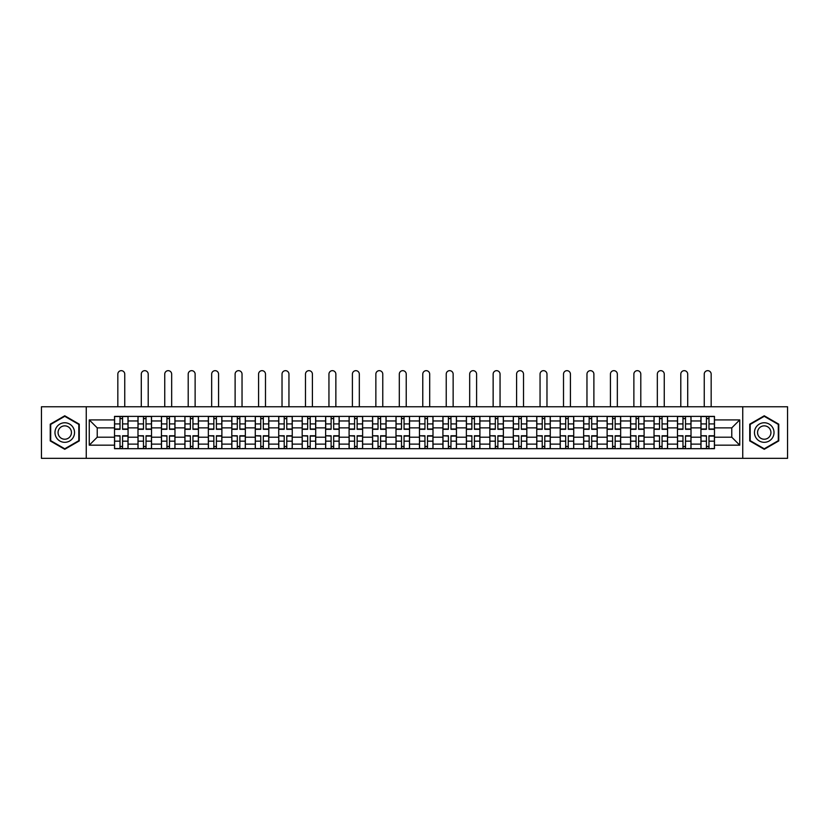 <?xml version="1.0" encoding="UTF-8"?>
<svg xmlns="http://www.w3.org/2000/svg" width="829" height="829" viewBox="0 0 829 829"><rect width="100%" height="100%" fill="white"/><g stroke="black" fill="none" stroke-linecap="round" stroke-linejoin="round"><path stroke-width="1.24" d="M742.743 458.333L787.55 458.333L787.55 406.759L41.45 406.759L41.45 458.333L742.743 458.333L742.743 406.759M137.987 448.707L137.987 420.966L128.06 420.966L128.06 448.707M128.06 420.966L128.06 416.376M137.987 420.966L137.987 416.376M151.52 416.376L151.52 448.707M161.437 448.707L161.437 416.376M174.971 416.376L174.971 448.707M184.898 448.707L184.898 416.376M198.432 416.376L198.432 448.707M208.348 448.707L208.348 416.376M221.882 416.376L221.882 448.707M231.809 448.707L231.809 416.376M245.343 416.376L245.343 448.707M255.27 448.707L255.27 416.376M268.803 416.376L268.803 448.707M278.72 448.707L278.72 416.376M292.254 416.376L292.254 448.707M302.181 448.707L302.181 416.376M315.714 416.376L315.714 448.707M325.631 448.707L325.631 416.376M339.165 416.376L339.165 448.707M349.092 448.707L349.092 416.376M362.625 416.376L362.625 448.707M372.553 448.707L372.553 416.376M386.086 416.376L386.086 448.707M396.003 448.707L396.003 416.376M409.536 416.376L409.536 448.707M419.464 448.707L419.464 416.376M432.997 416.376L432.997 448.707M442.914 448.707L442.914 416.376M456.447 416.376L456.447 448.707M466.375 448.707L466.375 416.376M479.908 416.376L479.908 448.707M489.835 448.707L489.835 416.376M503.369 416.376L503.369 448.707M513.286 448.707L513.286 416.376M526.819 416.376L526.819 448.707M536.746 448.707L536.746 416.376M550.28 416.376L550.28 448.707M560.197 448.707L560.197 416.376M573.73 416.376L573.73 448.707M583.657 448.707L583.657 416.376M597.191 416.376L597.191 448.707M607.118 448.707L607.118 416.376M620.652 416.376L620.652 448.707M630.568 448.707L630.568 416.376M644.102 416.376L644.102 448.707M654.029 448.707L654.029 416.376M667.563 416.376L667.563 448.707M677.48 448.707L677.48 416.376M691.013 416.376L691.013 448.707M700.94 448.707L700.94 416.376M700.94 437.204L691.013 437.204M677.48 437.204L667.563 437.204M654.029 437.204L644.102 437.204M630.568 437.204L620.652 437.204M607.118 437.204L597.191 437.204M583.657 437.204L573.73 437.204M560.197 437.204L550.28 437.204M536.746 437.204L526.819 437.204M513.286 437.204L503.369 437.204M489.835 437.204L479.908 437.204M466.375 437.204L456.447 437.204M442.914 437.204L432.997 437.204M419.464 437.204L409.536 437.204M396.003 437.204L386.086 437.204M372.553 437.204L362.625 437.204M349.092 437.204L339.165 437.204M325.631 437.204L315.714 437.204M302.181 437.204L292.254 437.204M278.72 437.204L268.803 437.204M255.27 437.204L245.343 437.204M231.809 437.204L221.882 437.204M208.348 437.204L198.432 437.204M184.898 437.204L174.971 437.204M161.437 437.204L151.52 437.204M137.987 437.204L128.06 437.204M700.94 427.878L691.013 427.878M677.48 427.878L667.563 427.878M654.029 427.878L644.102 427.878M630.568 427.878L620.652 427.878M607.118 427.878L597.191 427.878M583.657 427.878L573.73 427.878M560.197 427.878L550.28 427.878M536.746 427.878L526.819 427.878M513.286 427.878L503.369 427.878M489.835 427.878L479.908 427.878M466.375 427.878L456.447 427.878M442.914 427.878L432.997 427.878M419.464 427.878L409.536 427.878M396.003 427.878L386.086 427.878M372.553 427.878L362.625 427.878M349.092 427.878L339.165 427.878M325.631 427.878L315.714 427.878M302.181 427.878L292.254 427.878M278.72 427.878L268.803 427.878M255.27 427.878L245.343 427.878M231.809 427.878L221.882 427.878M208.348 427.878L198.432 427.878M184.898 427.878L174.971 427.878M161.437 427.878L151.52 427.878M137.987 427.878L128.06 427.878M97.231 437.204L114.526 437.204L114.526 427.878L97.231 427.878L97.231 437.204L89.263 445.173L89.263 419.909L114.526 419.909L114.526 427.878M714.474 427.878L714.474 437.204L731.769 437.204L731.769 427.878L714.474 427.878L714.474 416.376L114.526 416.376L114.526 419.909M714.474 419.909L739.737 419.909L739.737 445.173L714.474 445.173L714.474 437.204M114.526 437.204L114.526 448.707L714.474 448.707L714.474 445.173M114.526 445.173L89.263 445.173M86.257 458.333L86.257 406.759M79.263 424.168L64.755 415.785L50.248 424.168L50.248 440.924L64.755 449.297L79.263 440.924L79.263 424.168M778.752 424.168L764.245 415.785L749.737 424.168L749.737 440.924L764.245 449.297L778.752 440.924L778.752 424.168M122.568 446.448L120.018 446.448M120.018 418.635L122.568 418.635M146.028 446.448L143.469 446.448M143.469 418.635L146.028 418.635M169.489 446.448L166.93 446.448M166.93 418.635L169.489 418.635M192.939 446.448L190.38 446.448M190.38 418.635L192.939 418.635M216.4 446.448L213.841 446.448M213.841 418.635L216.4 418.635M239.85 446.448L237.301 446.448M237.301 418.635L239.85 418.635M263.311 446.448L260.752 446.448M260.752 418.635L263.311 418.635M286.772 446.448L284.212 446.448M284.212 418.635L286.772 418.635M310.222 446.448L307.663 446.448M307.663 418.635L310.222 418.635M333.683 446.448L331.123 446.448M331.123 418.635L333.683 418.635M357.133 446.448L354.584 446.448M354.584 418.635L357.133 418.635M380.594 446.448L378.034 446.448M378.034 418.635L380.594 418.635M404.055 446.448L401.495 446.448M401.495 418.635L404.055 418.635M427.505 446.448L424.945 446.448M424.945 418.635L427.505 418.635M450.966 446.448L448.406 446.448M448.406 418.635L450.966 418.635M474.416 446.448L471.867 446.448M471.867 418.635L474.416 418.635M497.877 446.448L495.317 446.448M495.317 418.635L497.877 418.635M521.337 446.448L518.778 446.448M518.778 418.635L521.337 418.635M544.788 446.448L542.228 446.448M542.228 418.635L544.788 418.635M568.248 446.448L565.689 446.448M565.689 418.635L568.248 418.635M591.699 446.448L589.15 446.448M589.15 418.635L591.699 418.635M615.159 446.448L612.6 446.448M612.6 418.635L615.159 418.635M638.62 446.448L636.061 446.448M636.061 418.635L638.62 418.635M662.07 446.448L659.511 446.448M659.511 418.635L662.07 418.635M685.531 446.448L682.972 446.448M682.972 418.635L685.531 418.635M708.982 446.448L706.432 446.448M706.432 418.635L708.982 418.635M89.263 419.909L97.231 427.878M731.769 437.204L739.737 445.173M731.769 427.878L739.737 419.909M124.754 406.759L124.754 374.128A3.461 3.461 0 0 0 121.293 370.667A3.461 3.461 0 0 0 117.832 374.128L117.832 406.759M122.568 429.308L122.568 416.531L127.987 416.531L127.987 429.308L122.568 429.308M120.018 418.49L122.568 418.49M120.018 416.531L114.599 416.531L114.599 429.308L120.018 429.308L120.018 416.531L122.568 416.531M120.018 436.095L114.599 435.774L120.018 435.774L120.018 448.562L114.599 448.562L117.604 448.562M114.599 436.095L114.599 448.562M122.568 446.603L120.018 446.603M124.972 448.562L127.987 448.562L127.987 435.774L122.568 435.774L122.568 448.562L117.832 448.562M127.987 448.562L124.754 448.562M148.204 406.759L148.204 374.128A3.461 3.461 0 0 0 144.754 370.667A3.461 3.461 0 0 0 141.293 374.128L141.293 406.759M146.028 429.308L146.028 416.531L151.438 416.531L151.438 429.308L146.028 429.308M143.469 418.49L146.028 418.49M143.469 416.531L138.06 416.531L138.06 429.308L143.469 429.308L143.469 416.531L146.028 416.531M171.665 406.759L171.665 374.128A3.461 3.461 0 0 0 168.204 370.667A3.461 3.461 0 0 0 164.743 374.128L164.743 406.759M169.489 429.308L169.489 416.531L174.898 416.531L174.898 429.308L169.489 429.308M166.93 418.49L169.489 418.49M166.93 416.531L161.51 416.531L161.51 429.308L166.93 429.308L166.93 416.531L169.489 416.531M56.289 437.432A9.772 9.772 0 0 0 69.646 441.007A9.772 9.772 0 0 0 73.221 427.66A9.772 9.772 0 0 0 59.875 424.075A9.772 9.772 0 0 0 56.289 437.432M58.963 435.888A6.694 6.694 0 0 0 68.102 438.334A6.694 6.694 0 0 0 70.548 429.194A6.694 6.694 0 0 0 61.408 426.748A6.694 6.694 0 0 0 58.963 435.888M64.755 416.313L78.817 424.427L78.817 440.665L64.755 448.779L50.693 440.665L50.693 424.427L64.755 416.313M755.779 437.432A9.772 9.772 0 0 0 769.125 441.007A9.772 9.772 0 0 0 772.711 427.66A9.772 9.772 0 0 0 759.354 424.075A9.772 9.772 0 0 0 755.779 437.432M758.452 435.888A6.694 6.694 0 0 0 767.592 438.334A6.694 6.694 0 0 0 770.037 429.194A6.694 6.694 0 0 0 760.898 426.748A6.694 6.694 0 0 0 758.452 435.888M764.245 416.313L778.307 424.427L778.307 440.665L764.245 448.779L750.183 440.665L750.183 424.427L764.245 416.313M143.469 436.095L138.06 435.774L143.469 435.774L143.469 448.562L138.06 448.562L141.065 448.562M138.06 436.095L138.06 448.562M146.028 446.603L143.469 446.603M148.432 448.562L151.438 448.562L151.438 435.774L146.028 435.774L146.028 448.562L141.293 448.562M151.438 448.562L148.204 448.562M166.93 436.095L161.51 435.774L166.93 435.774L166.93 448.562L161.51 448.562L164.525 448.562M161.51 436.095L161.51 448.562M169.489 446.603L166.93 446.603M171.893 448.562L174.898 448.562L174.898 435.774L169.489 435.774L169.489 448.562L164.743 448.562M174.898 448.562L171.665 448.562M195.126 406.759L195.126 374.128A3.461 3.461 0 0 0 191.665 370.667A3.461 3.461 0 0 0 188.204 374.128L188.204 406.759M192.939 429.308L192.939 416.531L198.349 416.531L198.349 429.308L192.939 429.308M190.38 418.49L192.939 418.49M190.38 416.531L184.971 416.531L184.971 429.308L190.38 429.308L190.38 416.531L192.939 416.531M218.576 406.759L218.576 374.128A3.461 3.461 0 0 0 215.115 370.667A3.461 3.461 0 0 0 211.664 374.128L211.664 406.759M216.4 429.308L216.4 416.531L221.809 416.531L221.809 429.308L216.4 429.308M213.841 418.49L216.4 418.49M213.841 416.531L208.431 416.531L208.431 429.308L213.841 429.308L213.841 416.531L216.4 416.531M242.037 406.759L242.037 374.128A3.461 3.461 0 0 0 238.576 370.667A3.461 3.461 0 0 0 235.115 374.128L235.115 406.759M239.85 429.308L239.85 416.531L245.27 416.531L245.27 429.308L239.85 429.308M237.301 418.49L239.85 418.49M237.301 416.531L231.882 416.531L231.882 429.308L237.301 429.308L237.301 416.531L239.85 416.531M190.38 436.095L184.971 435.774L190.38 435.774L190.38 448.562L184.971 448.562L187.976 448.562M184.971 436.095L184.971 448.562M192.939 446.603L190.38 446.603M195.343 448.562L198.349 448.562L198.349 435.774L192.939 435.774L192.939 448.562L188.204 448.562M198.349 448.562L195.126 448.562M213.841 436.095L208.431 435.774L213.841 435.774L213.841 448.562L208.431 448.562L211.436 448.562M208.431 436.095L208.431 448.562M216.4 446.603L213.841 446.603M218.804 448.562L221.809 448.562L221.809 435.774L216.4 435.774L216.4 448.562L211.664 448.562M221.809 448.562L218.576 448.562M237.301 436.095L231.882 435.774L237.301 435.774L237.301 448.562L231.882 448.562L234.887 448.562M231.882 436.095L231.882 448.562M239.85 446.603L237.301 446.603M242.255 448.562L245.27 448.562L245.27 435.774L239.85 435.774L239.85 448.562L235.115 448.562M245.27 448.562L242.037 448.562M265.487 406.759L265.487 374.128A3.461 3.461 0 0 0 262.037 370.667A3.461 3.461 0 0 0 258.575 374.128L258.575 406.759M263.311 429.308L263.311 416.531L268.72 416.531L268.72 429.308L263.311 429.308M260.752 418.49L263.311 418.49M260.752 416.531L255.342 416.531L255.342 429.308L260.752 429.308L260.752 416.531L263.311 416.531M260.752 436.095L255.342 435.774L260.752 435.774L260.752 448.562L255.342 448.562L258.347 448.562M255.342 436.095L255.342 448.562M263.311 446.603L260.752 446.603M265.715 448.562L268.72 448.562L268.72 435.774L263.311 435.774L263.311 448.562L258.575 448.562M268.72 448.562L265.487 448.562M288.948 406.759L288.948 374.128A3.461 3.461 0 0 0 285.487 370.667A3.461 3.461 0 0 0 282.026 374.128L282.026 406.759M286.772 429.308L286.772 416.531L292.181 416.531L292.181 429.308L286.772 429.308M284.212 418.49L286.772 418.49M284.212 416.531L278.793 416.531L278.793 429.308L284.212 429.308L284.212 416.531L286.772 416.531M284.212 436.095L278.793 435.774L284.212 435.774L284.212 448.562L278.793 448.562L281.808 448.562M278.793 436.095L278.793 448.562M286.772 446.603L284.212 446.603M289.176 448.562L292.181 448.562L292.181 435.774L286.772 435.774L286.772 448.562L282.026 448.562M292.181 448.562L288.948 448.562M312.409 406.759L312.409 374.128A3.461 3.461 0 0 0 308.948 370.667A3.461 3.461 0 0 0 305.486 374.128L305.486 406.759M310.222 429.308L310.222 416.531L315.631 416.531L315.631 429.308L310.222 429.308M307.663 418.49L310.222 418.49M307.663 416.531L302.253 416.531L302.253 429.308L307.663 429.308L307.663 416.531L310.222 416.531M307.663 436.095L302.253 435.774L307.663 435.774L307.663 448.562L302.253 448.562L305.259 448.562M302.253 436.095L302.253 448.562M310.222 446.603L307.663 446.603M312.626 448.562L315.631 448.562L315.631 435.774L310.222 435.774L310.222 448.562L305.486 448.562M315.631 448.562L312.409 448.562M335.859 406.759L335.859 374.128A3.461 3.461 0 0 0 332.398 370.667A3.461 3.461 0 0 0 328.947 374.128L328.947 406.759M333.683 429.308L333.683 416.531L339.092 416.531L339.092 429.308L333.683 429.308M331.123 418.49L333.683 418.49M331.123 416.531L325.714 416.531L325.714 429.308L331.123 429.308L331.123 416.531L333.683 416.531M331.123 436.095L325.714 435.774L331.123 435.774L331.123 448.562L325.714 448.562L328.719 448.562M325.714 436.095L325.714 448.562M333.683 446.603L331.123 446.603M336.087 448.562L339.092 448.562L339.092 435.774L333.683 435.774L333.683 448.562L328.947 448.562M339.092 448.562L335.859 448.562M359.32 406.759L359.32 374.128A3.461 3.461 0 0 0 355.859 370.667A3.461 3.461 0 0 0 352.398 374.128L352.398 406.759M357.133 429.308L357.133 416.531L362.553 416.531L362.553 429.308L357.133 429.308M354.584 418.49L357.133 418.49M354.584 416.531L349.164 416.531L349.164 429.308L354.584 429.308L354.584 416.531L357.133 416.531M382.77 406.759L382.77 374.128A3.461 3.461 0 0 0 379.319 370.667A3.461 3.461 0 0 0 375.858 374.128L375.858 406.759M380.594 429.308L380.594 416.531L386.003 416.531L386.003 429.308L380.594 429.308M378.034 418.49L380.594 418.49M378.034 416.531L372.625 416.531L372.625 429.308L378.034 429.308L378.034 416.531L380.594 416.531M406.231 406.759L406.231 374.128A3.461 3.461 0 0 0 402.77 370.667A3.461 3.461 0 0 0 399.309 374.128L399.309 406.759M404.055 429.308L404.055 416.531L409.464 416.531L409.464 429.308L404.055 429.308M401.495 418.49L404.055 418.49M401.495 416.531L396.075 416.531L396.075 429.308L401.495 429.308L401.495 416.531L404.055 416.531M429.691 406.759L429.691 374.128A3.461 3.461 0 0 0 426.23 370.667A3.461 3.461 0 0 0 422.769 374.128L422.769 406.759M427.505 429.308L427.505 416.531L432.925 416.531L432.925 429.308L427.505 429.308M424.945 418.49L427.505 418.49M424.945 416.531L419.536 416.531L419.536 429.308L424.945 429.308L424.945 416.531L427.505 416.531M453.142 406.759L453.142 374.128A3.461 3.461 0 0 0 449.681 370.667A3.461 3.461 0 0 0 446.23 374.128L446.23 406.759M450.966 429.308L450.966 416.531L456.375 416.531L456.375 429.308L450.966 429.308M448.406 418.49L450.966 418.49M448.406 416.531L442.997 416.531L442.997 429.308L448.406 429.308L448.406 416.531L450.966 416.531M476.602 406.759L476.602 374.128A3.461 3.461 0 0 0 473.141 370.667A3.461 3.461 0 0 0 469.68 374.128L469.68 406.759M474.416 429.308L474.416 416.531L479.836 416.531L479.836 429.308L474.416 429.308M471.867 418.49L474.416 418.49M471.867 416.531L466.447 416.531L466.447 429.308L471.867 429.308L471.867 416.531L474.416 416.531M354.584 436.095L349.164 435.774L354.584 435.774L354.584 448.562L349.164 448.562L352.17 448.562M349.164 436.095L349.164 448.562M357.133 446.603L354.584 446.603M359.537 448.562L362.553 448.562L362.553 435.774L357.133 435.774L357.133 448.562L352.398 448.562M362.553 448.562L359.32 448.562M378.034 436.095L372.625 435.774L378.034 435.774L378.034 448.562L372.625 448.562L375.63 448.562M372.625 436.095L372.625 448.562M380.594 446.603L378.034 446.603M382.998 448.562L386.003 448.562L386.003 435.774L380.594 435.774L380.594 448.562L375.858 448.562M386.003 448.562L382.77 448.562M401.495 436.095L396.075 435.774L401.495 435.774L401.495 448.562L396.075 448.562L399.091 448.562M396.075 436.095L396.075 448.562M404.055 446.603L401.495 446.603M406.459 448.562L409.464 448.562L409.464 435.774L404.055 435.774L404.055 448.562L399.309 448.562M409.464 448.562L406.231 448.562M424.945 436.095L419.536 435.774L424.945 435.774L424.945 448.562L419.536 448.562L422.541 448.562M419.536 436.095L419.536 448.562M427.505 446.603L424.945 446.603M429.909 448.562L432.925 448.562L432.925 435.774L427.505 435.774L427.505 448.562L422.769 448.562M432.925 448.562L429.691 448.562M448.406 436.095L442.997 435.774L448.406 435.774L448.406 448.562L442.997 448.562L446.002 448.562M442.997 436.095L442.997 448.562M450.966 446.603L448.406 446.603M453.37 448.562L456.375 448.562L456.375 435.774L450.966 435.774L450.966 448.562L446.23 448.562M456.375 448.562L453.142 448.562M471.867 436.095L466.447 435.774L471.867 435.774L471.867 448.562L466.447 448.562L469.463 448.562M466.447 436.095L466.447 448.562M474.416 446.603L471.867 446.603M476.83 448.562L479.836 448.562L479.836 435.774L474.416 435.774L474.416 448.562L469.68 448.562M479.836 448.562L476.602 448.562M500.053 406.759L500.053 374.128A3.461 3.461 0 0 0 496.602 370.667A3.461 3.461 0 0 0 493.141 374.128L493.141 406.759M497.877 429.308L497.877 416.531L503.286 416.531L503.286 429.308L497.877 429.308M495.317 418.49L497.877 418.49M495.317 416.531L489.908 416.531L489.908 429.308L495.317 429.308L495.317 416.531L497.877 416.531M495.317 436.095L489.908 435.774L495.317 435.774L495.317 448.562L489.908 448.562L492.913 448.562M489.908 436.095L489.908 448.562M497.877 446.603L495.317 446.603M500.281 448.562L503.286 448.562L503.286 435.774L497.877 435.774L497.877 448.562L493.141 448.562M503.286 448.562L500.053 448.562M523.513 406.759L523.513 374.128A3.461 3.461 0 0 0 520.052 370.667A3.461 3.461 0 0 0 516.591 374.128L516.591 406.759M521.337 429.308L521.337 416.531L526.747 416.531L526.747 429.308L521.337 429.308M518.778 418.49L521.337 418.49M518.778 416.531L513.369 416.531L513.369 429.308L518.778 429.308L518.778 416.531L521.337 416.531M518.778 436.095L513.369 435.774L518.778 435.774L518.778 448.562L513.369 448.562L516.374 448.562M513.369 436.095L513.369 448.562M521.337 446.603L518.778 446.603M523.741 448.562L526.747 448.562L526.747 435.774L521.337 435.774L521.337 448.562L516.591 448.562M526.747 448.562L523.513 448.562M546.974 406.759L546.974 374.128A3.461 3.461 0 0 0 543.513 370.667A3.461 3.461 0 0 0 540.052 374.128L540.052 406.759M544.788 429.308L544.788 416.531L550.207 416.531L550.207 429.308L544.788 429.308M542.228 418.49L544.788 418.49M542.228 416.531L536.819 416.531L536.819 429.308L542.228 429.308L542.228 416.531L544.788 416.531M542.228 436.095L536.819 435.774L542.228 435.774L542.228 448.562L536.819 448.562L539.824 448.562M536.819 436.095L536.819 448.562M544.788 446.603L542.228 446.603M547.192 448.562L550.207 448.562L550.207 435.774L544.788 435.774L544.788 448.562L540.052 448.562M550.207 448.562L546.974 448.562M570.425 406.759L570.425 374.128A3.461 3.461 0 0 0 566.963 370.667A3.461 3.461 0 0 0 563.513 374.128L563.513 406.759M568.248 429.308L568.248 416.531L573.658 416.531L573.658 429.308L568.248 429.308M565.689 418.49L568.248 418.49M565.689 416.531L560.28 416.531L560.28 429.308L565.689 429.308L565.689 416.531L568.248 416.531M565.689 436.095L560.28 435.774L565.689 435.774L565.689 448.562L560.28 448.562L563.285 448.562M560.28 436.095L560.28 448.562M568.248 446.603L565.689 446.603M570.653 448.562L573.658 448.562L573.658 435.774L568.248 435.774L568.248 448.562L563.513 448.562M573.658 448.562L570.425 448.562M593.885 406.759L593.885 374.128A3.461 3.461 0 0 0 590.424 370.667A3.461 3.461 0 0 0 586.963 374.128L586.963 406.759M591.699 429.308L591.699 416.531L597.118 416.531L597.118 429.308L591.699 429.308M589.15 418.49L591.699 418.49M589.15 416.531L583.73 416.531L583.73 429.308L589.15 429.308L589.15 416.531L591.699 416.531M589.15 436.095L583.73 435.774L589.15 435.774L589.15 448.562L583.73 448.562L586.745 448.562M583.73 436.095L583.73 448.562M591.699 446.603L589.15 446.603M594.113 448.562L597.118 448.562L597.118 435.774L591.699 435.774L591.699 448.562L586.963 448.562M597.118 448.562L593.885 448.562M617.336 406.759L617.336 374.128A3.461 3.461 0 0 0 613.885 370.667A3.461 3.461 0 0 0 610.424 374.128L610.424 406.759M615.159 429.308L615.159 416.531L620.569 416.531L620.569 429.308L615.159 429.308M612.6 418.49L615.159 418.49M612.6 416.531L607.191 416.531L607.191 429.308L612.6 429.308L612.6 416.531L615.159 416.531M612.6 436.095L607.191 435.774L612.6 435.774L612.6 448.562L607.191 448.562L610.196 448.562M607.191 436.095L607.191 448.562M615.159 446.603L612.6 446.603M617.564 448.562L620.569 448.562L620.569 435.774L615.159 435.774L615.159 448.562L610.424 448.562M620.569 448.562L617.336 448.562M640.796 406.759L640.796 374.128A3.461 3.461 0 0 0 637.335 370.667A3.461 3.461 0 0 0 633.874 374.128L633.874 406.759M638.62 429.308L638.62 416.531L644.029 416.531L644.029 429.308L638.62 429.308M636.061 418.49L638.62 418.49M636.061 416.531L630.651 416.531L630.651 429.308L636.061 429.308L636.061 416.531L638.62 416.531M636.061 436.095L630.651 435.774L636.061 435.774L636.061 448.562L630.651 448.562L633.657 448.562M630.651 436.095L630.651 448.562M638.62 446.603L636.061 446.603M641.024 448.562L644.029 448.562L644.029 435.774L638.62 435.774L638.62 448.562L633.874 448.562M644.029 448.562L640.796 448.562M664.257 406.759L664.257 374.128A3.461 3.461 0 0 0 660.796 370.667A3.461 3.461 0 0 0 657.335 374.128L657.335 406.759M662.07 429.308L662.07 416.531L667.49 416.531L667.49 429.308L662.07 429.308M659.511 418.49L662.07 418.49M659.511 416.531L654.102 416.531L654.102 429.308L659.511 429.308L659.511 416.531L662.07 416.531M659.511 436.095L654.102 435.774L659.511 435.774L659.511 448.562L654.102 448.562L657.107 448.562M654.102 436.095L654.102 448.562M662.07 446.603L659.511 446.603M664.475 448.562L667.49 448.562L667.49 435.774L662.07 435.774L662.07 448.562L657.335 448.562M667.49 448.562L664.257 448.562M687.707 406.759L687.707 374.128A3.461 3.461 0 0 0 684.246 370.667A3.461 3.461 0 0 0 680.796 374.128L680.796 406.759M685.531 429.308L685.531 416.531L690.94 416.531L690.94 429.308L685.531 429.308M682.972 418.49L685.531 418.49M682.972 416.531L677.562 416.531L677.562 429.308L682.972 429.308L682.972 416.531L685.531 416.531M682.972 436.095L677.562 435.774L682.972 435.774L682.972 448.562L677.562 448.562L680.568 448.562M677.562 436.095L677.562 448.562M685.531 446.603L682.972 446.603M687.935 448.562L690.94 448.562L690.94 435.774L685.531 435.774L685.531 448.562L680.796 448.562M690.94 448.562L687.707 448.562M711.168 406.759L711.168 374.128A3.461 3.461 0 0 0 707.707 370.667A3.461 3.461 0 0 0 704.246 374.128L704.246 406.759M708.982 429.308L708.982 416.531L714.401 416.531L714.401 429.308L708.982 429.308M706.432 418.49L708.982 418.49M706.432 416.531L701.013 416.531L701.013 429.308L706.432 429.308L706.432 416.531L708.982 416.531M706.432 436.095L701.013 435.774L706.432 435.774L706.432 448.562L701.013 448.562L704.028 448.562M701.013 436.095L701.013 448.562M708.982 446.603L706.432 446.603M711.396 448.562L714.401 448.562L714.401 435.774L708.982 435.774L708.982 448.562L704.246 448.562M714.401 448.562L711.168 448.562M677.48 420.966L667.563 420.966M654.029 420.966L644.102 420.966M630.568 420.966L620.652 420.966M607.118 420.966L597.191 420.966M583.657 420.966L573.73 420.966M560.197 420.966L550.28 420.966M536.746 420.966L526.819 420.966M513.286 420.966L503.369 420.966M489.835 420.966L479.908 420.966M466.375 420.966L456.447 420.966M442.914 420.966L432.997 420.966M419.464 420.966L409.536 420.966M396.003 420.966L386.086 420.966M372.553 420.966L362.625 420.966M349.092 420.966L339.165 420.966M325.631 420.966L315.714 420.966M302.181 420.966L292.254 420.966M278.72 420.966L268.803 420.966M255.27 420.966L245.343 420.966M231.809 420.966L221.882 420.966M208.348 420.966L198.432 420.966M184.898 420.966L174.971 420.966M161.437 420.966L151.52 420.966M700.94 420.966L691.013 420.966M677.48 444.126L667.563 444.126M654.029 444.126L644.102 444.126M630.568 444.126L620.652 444.126M607.118 444.126L597.191 444.126M583.657 444.126L573.73 444.126M560.197 444.126L550.28 444.126M536.746 444.126L526.819 444.126M513.286 444.126L503.369 444.126M489.835 444.126L479.908 444.126M466.375 444.126L456.447 444.126M442.914 444.126L432.997 444.126M419.464 444.126L409.536 444.126M396.003 444.126L386.086 444.126M372.553 444.126L362.625 444.126M349.092 444.126L339.165 444.126M325.631 444.126L315.714 444.126M302.181 444.126L292.254 444.126M278.72 444.126L268.803 444.126M255.27 444.126L245.343 444.126M231.809 444.126L221.882 444.126M208.348 444.126L198.432 444.126M184.898 444.126L174.971 444.126M161.437 444.126L151.52 444.126M137.987 444.126L128.06 444.126M700.94 444.126L691.013 444.126M122.568 428.997L127.987 428.997M122.568 423.92L127.987 423.92M114.599 428.997L120.018 428.997M114.599 423.92L120.018 423.92M120.018 441.173L114.599 441.173M127.987 436.095L122.568 436.095M127.987 441.173L122.568 441.173M146.028 428.997L151.438 428.997M146.028 423.92L151.438 423.92M138.06 428.997L143.469 428.997M138.06 423.92L143.469 423.92M169.489 428.997L174.898 428.997M169.489 423.92L174.898 423.92M161.51 428.997L166.93 428.997M161.51 423.92L166.93 423.92M143.469 441.173L138.06 441.173M151.438 436.095L146.028 436.095M151.438 441.173L146.028 441.173M166.93 441.173L161.51 441.173M174.898 436.095L169.489 436.095M174.898 441.173L169.489 441.173M192.939 428.997L198.349 428.997M192.939 423.92L198.349 423.92M184.971 428.997L190.38 428.997M184.971 423.92L190.38 423.92M216.4 428.997L221.809 428.997M216.4 423.92L221.809 423.92M208.431 428.997L213.841 428.997M208.431 423.92L213.841 423.92M239.85 428.997L245.27 428.997M239.85 423.92L245.27 423.92M231.882 428.997L237.301 428.997M231.882 423.92L237.301 423.92M190.38 441.173L184.971 441.173M198.349 436.095L192.939 436.095M198.349 441.173L192.939 441.173M213.841 441.173L208.431 441.173M221.809 436.095L216.4 436.095M221.809 441.173L216.4 441.173M237.301 441.173L231.882 441.173M245.27 436.095L239.85 436.095M245.27 441.173L239.85 441.173M263.311 428.997L268.72 428.997M263.311 423.92L268.72 423.92M255.342 428.997L260.752 428.997M255.342 423.92L260.752 423.92M260.752 441.173L255.342 441.173M268.72 436.095L263.311 436.095M268.72 441.173L263.311 441.173M286.772 428.997L292.181 428.997M286.772 423.92L292.181 423.92M278.793 428.997L284.212 428.997M278.793 423.92L284.212 423.92M284.212 441.173L278.793 441.173M292.181 436.095L286.772 436.095M292.181 441.173L286.772 441.173M310.222 428.997L315.631 428.997M310.222 423.92L315.631 423.92M302.253 428.997L307.663 428.997M302.253 423.92L307.663 423.92M307.663 441.173L302.253 441.173M315.631 436.095L310.222 436.095M315.631 441.173L310.222 441.173M333.683 428.997L339.092 428.997M333.683 423.92L339.092 423.92M325.714 428.997L331.123 428.997M325.714 423.92L331.123 423.92M331.123 441.173L325.714 441.173M339.092 436.095L333.683 436.095M339.092 441.173L333.683 441.173M357.133 428.997L362.553 428.997M357.133 423.92L362.553 423.92M349.164 428.997L354.584 428.997M349.164 423.92L354.584 423.92M380.594 428.997L386.003 428.997M380.594 423.92L386.003 423.92M372.625 428.997L378.034 428.997M372.625 423.92L378.034 423.92M404.055 428.997L409.464 428.997M404.055 423.92L409.464 423.92M396.075 428.997L401.495 428.997M396.075 423.92L401.495 423.92M427.505 428.997L432.925 428.997M427.505 423.92L432.925 423.92M419.536 428.997L424.945 428.997M419.536 423.92L424.945 423.92M450.966 428.997L456.375 428.997M450.966 423.92L456.375 423.92M442.997 428.997L448.406 428.997M442.997 423.92L448.406 423.92M474.416 428.997L479.836 428.997M474.416 423.92L479.836 423.92M466.447 428.997L471.867 428.997M466.447 423.92L471.867 423.92M354.584 441.173L349.164 441.173M362.553 436.095L357.133 436.095M362.553 441.173L357.133 441.173M378.034 441.173L372.625 441.173M386.003 436.095L380.594 436.095M386.003 441.173L380.594 441.173M401.495 441.173L396.075 441.173M409.464 436.095L404.055 436.095M409.464 441.173L404.055 441.173M424.945 441.173L419.536 441.173M432.925 436.095L427.505 436.095M432.925 441.173L427.505 441.173M448.406 441.173L442.997 441.173M456.375 436.095L450.966 436.095M456.375 441.173L450.966 441.173M471.867 441.173L466.447 441.173M479.836 436.095L474.416 436.095M479.836 441.173L474.416 441.173M497.877 428.997L503.286 428.997M497.877 423.92L503.286 423.92M489.908 428.997L495.317 428.997M489.908 423.92L495.317 423.92M495.317 441.173L489.908 441.173M503.286 436.095L497.877 436.095M503.286 441.173L497.877 441.173M521.337 428.997L526.747 428.997M521.337 423.92L526.747 423.92M513.369 428.997L518.778 428.997M513.369 423.92L518.778 423.92M518.778 441.173L513.369 441.173M526.747 436.095L521.337 436.095M526.747 441.173L521.337 441.173M544.788 428.997L550.207 428.997M544.788 423.92L550.207 423.92M536.819 428.997L542.228 428.997M536.819 423.92L542.228 423.92M542.228 441.173L536.819 441.173M550.207 436.095L544.788 436.095M550.207 441.173L544.788 441.173M568.248 428.997L573.658 428.997M568.248 423.92L573.658 423.92M560.28 428.997L565.689 428.997M560.28 423.92L565.689 423.92M565.689 441.173L560.28 441.173M573.658 436.095L568.248 436.095M573.658 441.173L568.248 441.173M591.699 428.997L597.118 428.997M591.699 423.92L597.118 423.92M583.73 428.997L589.15 428.997M583.73 423.92L589.15 423.92M589.15 441.173L583.73 441.173M597.118 436.095L591.699 436.095M597.118 441.173L591.699 441.173M615.159 428.997L620.569 428.997M615.159 423.92L620.569 423.92M607.191 428.997L612.6 428.997M607.191 423.92L612.6 423.92M612.6 441.173L607.191 441.173M620.569 436.095L615.159 436.095M620.569 441.173L615.159 441.173M638.62 428.997L644.029 428.997M638.62 423.92L644.029 423.92M630.651 428.997L636.061 428.997M630.651 423.92L636.061 423.92M636.061 441.173L630.651 441.173M644.029 436.095L638.62 436.095M644.029 441.173L638.62 441.173M662.07 428.997L667.49 428.997M662.07 423.92L667.49 423.92M654.102 428.997L659.511 428.997M654.102 423.92L659.511 423.92M659.511 441.173L654.102 441.173M667.49 436.095L662.07 436.095M667.49 441.173L662.07 441.173M685.531 428.997L690.94 428.997M685.531 423.92L690.94 423.92M677.562 428.997L682.972 428.997M677.562 423.92L682.972 423.92M682.972 441.173L677.562 441.173M690.94 436.095L685.531 436.095M690.94 441.173L685.531 441.173M708.982 428.997L714.401 428.997M708.982 423.92L714.401 423.92M701.013 428.997L706.432 428.997M701.013 423.92L706.432 423.92M706.432 441.173L701.013 441.173M714.401 436.095L708.982 436.095M714.401 441.173L708.982 441.173"/></g></svg>

